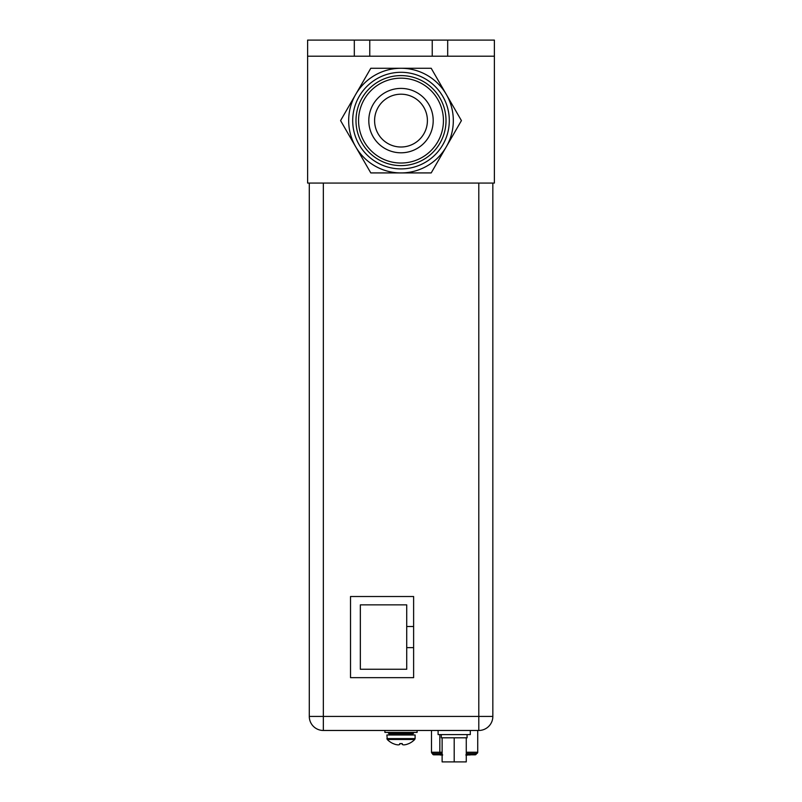 <?xml version="1.0" encoding="UTF-8"?>
<svg xmlns="http://www.w3.org/2000/svg" width="802" height="802" viewBox="0 0 802 802"><rect width="100%" height="100%" fill="white"/><g stroke="black" fill="none" stroke-linecap="round" stroke-linejoin="round"><path stroke-width="1.2" d="M354.314 56.2L307.617 56.2L307.617 183.067L494.383 183.067L494.383 40.1L447.686 40.1L447.686 56.2L354.314 56.2L354.314 40.1L369.762 40.1L369.762 56.2M447.686 56.2L494.383 56.2M447.686 40.1L369.762 40.1M307.617 56.2L307.617 40.1L354.314 40.1M370.795 68.27L340.579 120.601L355.687 146.766A52.32 52.32 0 0 0 453.32 120.601A52.32 52.32 0 0 0 355.687 94.436A52.32 52.32 0 0 0 355.687 146.766L370.795 172.921L431.205 172.921L461.421 120.601L431.205 68.27L370.795 68.27M401 94.195A26.406 26.406 0 0 1 427.406 120.601A26.406 26.406 0 0 1 401 147.007A26.406 26.406 0 0 1 374.594 120.601A26.406 26.406 0 0 1 401 94.195M433.2 120.601A32.2 32.2 0 0 1 401 152.801A32.2 32.2 0 0 1 368.8 120.601A32.2 32.2 0 0 1 401 88.4A32.2 32.2 0 0 1 433.2 120.601M443.436 120.601A42.436 42.436 0 0 1 401 163.037A42.436 42.436 0 0 1 358.564 120.601A42.436 42.436 0 0 1 401 78.165A42.436 42.436 0 0 1 443.436 120.601M446.012 120.601A45.012 45.012 0 0 0 401 75.588A45.012 45.012 0 0 0 355.988 120.601A45.012 45.012 0 0 0 401 165.613A45.012 45.012 0 0 0 446.012 120.601M352.7 120.601A48.3 48.3 0 0 0 401 168.901A48.3 48.3 0 0 0 449.3 120.601A48.3 48.3 0 0 0 401 72.3A48.3 48.3 0 0 0 352.7 120.601M413.621 626.502L406.714 626.502L406.714 604.858L360.349 604.858L360.349 669.259L406.714 669.259L406.714 647.625L413.621 647.625M406.714 626.502L406.714 647.625M478.794 730.472L479.315 730.462L478.794 730.472A14.035 14.035 0 0 0 492.839 716.437L478.794 716.437L478.794 730.472L323.336 730.472L323.336 716.437L309.291 716.437A14.035 14.035 0 0 0 323.336 730.472A14.035 14.035 0 0 1 309.291 716.437L309.291 183.067M413.621 677.66L413.621 596.518L350.514 596.518L350.514 677.66L413.621 677.66M492.839 716.437L492.839 183.067M393.241 743.604L393.241 743.604A19.138 19.138 0 0 0 395.587 744.467A18.797 16.281 -90 0 0 398.243 744.888A18.797 9.403 -90 0 0 399.777 744.467L399.777 743.564L402.223 743.564L400.94 743.604M408.759 743.604L408.759 743.604A19.138 19.138 0 0 1 406.413 744.467A18.797 16.281 90 0 1 403.757 744.888A18.797 9.403 90 0 1 402.223 744.467L402.223 743.564L401 743.604M408.86 743.604A19.178 19.178 0 0 0 414.734 739.484L387.266 739.484L386.895 734.983L415.105 734.983L415.105 738.592L386.895 738.592L387.266 739.484A19.178 19.178 0 0 0 393.14 743.604M384.9 730.472L384.9 732.406L417.1 732.406L417.1 730.472M438.092 730.472L438.092 734.592L470.293 734.592L470.293 730.472M441.311 734.592L441.311 737.81L442.123 737.81L442.123 761.9L466.273 761.9L466.273 737.81L467.075 737.81L467.075 734.592M442.123 737.81L466.273 737.81M454.193 761.9L454.193 737.81M442.123 754.812L433.772 754.812A1.283 1.283 0 0 1 432.489 753.529A1.283 1.283 0 0 0 433.772 754.812M475.125 754.812A1.283 1.283 0 0 0 476.408 753.529A1.283 1.283 0 0 1 475.125 754.812L466.273 754.812M440.368 754.812L442.624 754.812M465.892 754.812L466.854 754.812L465.892 755.073M467.576 755.073L469.571 754.812L467.456 754.812M432.489 753.499L440.138 753.529L432.779 753.529A1.283 1.283 0 0 1 431.496 752.236A1.283 1.283 0 0 0 432.779 753.529L440.037 753.529L439.837 752.236L431.496 752.236A1.283 1.283 0 0 0 432.779 753.529M441.501 754.812L440.368 755.073M442.624 755.073L441.501 755.073M467.115 754.812L466.533 755.073M467.686 755.073L467.115 755.073M470.363 754.812L469.772 755.073M476.408 753.529L466.543 753.529M467.817 753.529L466.273 753.529M442.123 753.529L440.037 753.529M476.438 753.529A1.283 1.283 0 0 0 477.731 752.236L477.731 730.472M431.496 730.472L431.496 752.236M432.238 40.1L432.238 56.2M478.794 183.067L478.794 716.437L323.336 716.437L323.336 183.067M401 733.95L413.04 733.95L412.017 734.983L414.073 732.406L413.04 733.439L388.96 733.439L387.927 732.406L389.983 734.983L388.96 733.95L401 733.95M440.91 754.812L440.679 753.529M466.273 752.938L466.443 753.529M442.123 752.236L439.837 752.236L439.837 734.592M477.731 752.236L466.273 752.236M414.734 739.484L415.105 738.592L414.734 739.484"/></g></svg>
